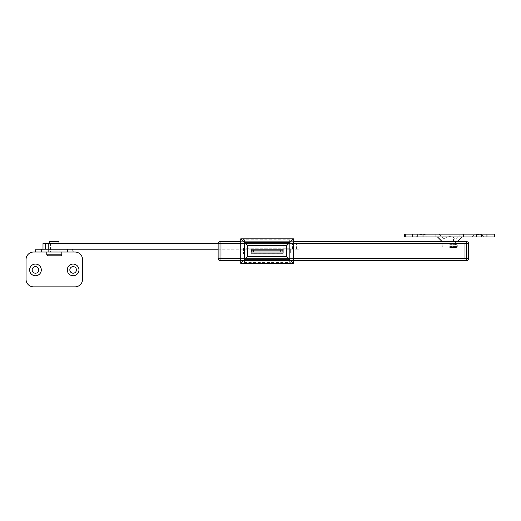 <?xml version="1.0" encoding="UTF-8"?>
<svg xmlns="http://www.w3.org/2000/svg" width="521" height="521" viewBox="0 0 521 521"><rect width="100%" height="100%" fill="white"/><g stroke="black" fill="none" stroke-linecap="round" stroke-linejoin="round"><path stroke-width="0.39" stroke-dasharray="2.6 1.95" d="M281.965 252.027L251.272 252.027L251.272 250.145L282.91 250.145L282.91 252.027L281.965 252.027L281.965 250.145M286.863 249.201L292.515 249.201L286.863 249.201L286.863 243.554L292.515 243.554L286.863 243.554M292.515 249.201L292.515 243.554M50.53 249.201L58.065 249.201L50.53 249.201L50.53 243.554L59.003 243.554L50.53 243.554L50.53 252.027L54.295 252.027L48.648 252.027L61.83 252.027L50.53 252.027M58.065 249.201L58.065 252.027M45.522 249.201L48.785 249.201L45.522 249.201L45.522 243.554L42.996 243.554M220.012 241.666L220.012 243.554L218.13 243.554L218.13 258.618L220.012 258.618L220.012 243.554L466.705 243.554L466.705 258.618L220.012 258.618L220.012 260.5L466.705 260.5A1.882 1.882 0 0 0 468.587 258.618L468.587 243.554A1.882 1.882 0 0 0 466.705 241.666L220.012 241.666A1.882 1.882 0 0 0 218.13 243.554L218.13 249.201L218.13 243.554L464.817 243.554L221.894 243.554L221.894 258.618L221.894 243.554L218.13 243.554L299.106 243.554L45.522 243.554M218.13 249.201L283.098 248.921L283.098 253.252L251.083 253.252L251.083 248.921L299.106 249.201L54.295 249.201M35.467 266.622A3.295 3.295 0 0 0 32.172 269.917A3.295 3.295 0 0 0 35.467 273.212A3.295 3.295 0 0 0 38.762 269.917A3.295 3.295 0 0 0 35.467 266.622M73.129 266.622A3.295 3.295 0 0 0 69.834 269.917A3.295 3.295 0 0 0 73.129 273.212A3.295 3.295 0 0 0 76.424 269.917A3.295 3.295 0 0 0 73.129 266.622M72.712 252.027L33.585 252.027A7.535 7.535 0 0 0 26.05 259.556L26.05 279.334A7.535 7.535 0 0 0 33.585 286.863L75.011 286.863A7.535 7.535 0 0 0 82.546 279.334L82.546 259.556A7.535 7.535 0 0 0 75.011 252.027L72.712 252.027M67.339 249.201L35.877 249.201M49.586 241.666L59.003 241.666M46.766 254.854L61.83 254.854M47.704 255.791L60.885 255.791M54.295 243.554L49.586 243.554L54.295 243.554M453.524 238.846L453.524 241.666L445.989 241.666L455.406 241.666L449.753 241.666L453.524 241.666L453.524 238.846L445.989 238.846L445.989 241.666L449.753 241.666L445.989 241.666L445.989 238.846L453.524 238.846L443.625 238.846L453.524 238.846M449.753 234.137L460.356 234.137L449.753 234.137M457.288 241.666L442.225 241.666L457.288 241.666M461.997 236.964L437.516 236.964L461.997 236.964M424.804 234.137L418.213 234.137L424.804 234.137L427.344 236.964L415.673 236.964L427.344 236.964M418.213 234.137L424.804 234.417L418.213 234.417L415.673 236.964M481.3 234.137L474.709 234.137L481.3 234.137L483.84 236.964L472.163 236.964L483.84 236.964M474.709 234.137L481.3 234.417L474.709 234.417L472.163 236.964M404.557 236.964L494.95 236.964M404.557 234.137L494.95 234.137M449.753 247.508L456.344 247.508L449.753 247.508M449.753 246.563L457.288 246.563L449.753 246.563M449.753 244.681L457.288 244.681L449.753 244.681M449.753 238.846L444.296 238.846L449.753 238.846M449.753 241.666L444.107 241.666L449.753 241.666M240.728 241.666L251.083 241.666L251.083 260.5L240.728 260.5L240.728 241.666L293.453 241.666L293.453 260.5L240.728 260.5L240.728 263.326L293.453 263.326L293.453 260.5L283.098 260.5L283.098 241.666L293.453 241.666L293.453 238.846L240.728 238.846L240.728 241.666L293.453 241.666M292.177 263.326L289.689 262.382L244.492 262.382L242.005 263.326M242.005 238.846L244.492 239.784L289.689 239.784L292.177 238.846M251.083 260.5L283.098 260.5L283.098 253.154L251.083 253.154L251.083 260.5M251.083 245.554L251.083 241.666L283.098 241.666L283.098 249.012L251.083 249.012L251.083 245.554L283.098 245.554M251.083 256.619L283.098 256.619M455.406 244.681L455.406 241.666L444.107 241.666L455.406 241.666L455.406 243.554L444.107 243.554L455.406 243.554M444.107 244.681L444.107 243.554M293.453 260.5L240.728 260.5M243.554 248.256L243.554 253.909L290.633 253.909L290.633 248.256L243.554 248.256L243.554 253.909L290.633 253.909L290.633 248.256L243.554 248.256M283.098 253.154L251.083 253.154M221.894 258.618L464.817 258.618L464.817 243.554L464.817 258.618L221.894 258.618M252.216 252.027L252.216 250.145M48.785 249.201L48.785 243.554M293.316 249.201L293.316 243.554L293.316 249.201M296.579 249.201L296.579 243.554L296.579 249.201M35.467 252.027L73.129 252.027M405.279 236.964L405.279 234.137M412.573 236.964L412.573 234.137M486.94 236.964L486.94 234.137M494.234 236.964L494.234 234.137M289.689 260.5L289.689 262.382M244.492 262.382L244.492 260.5M244.492 241.666L244.492 239.784M289.689 239.784L289.689 241.666M240.728 258.618L293.453 258.618M293.453 243.554L240.728 243.554M466.705 258.618L466.705 260.5A1.882 1.882 0 0 0 468.587 258.618L466.705 258.618M466.705 241.666L466.705 243.554L468.587 243.554A1.882 1.882 0 0 0 466.705 241.666M299.106 249.201L299.106 243.554M48.648 252.027L48.648 249.201M59.948 252.027L59.948 249.201M443.625 238.846L439.157 234.137M455.888 238.846L460.356 234.137M455.217 238.846A7.73 7.73 0 0 0 444.296 238.846M456.344 247.508L457.288 246.563L457.288 244.681M442.225 244.681L442.225 246.563L443.163 247.508"/><path stroke-width="0.78" d="M253.414 250.145L251.272 250.145L251.272 252.027L253.414 252.027L253.414 250.145L282.91 250.145L282.91 252.027L253.414 252.027M42.996 249.201L42.996 243.554L218.13 243.554L218.13 258.618A1.882 1.882 0 0 0 220.012 260.5L240.728 260.5M35.467 252.027L35.877 249.201L218.13 249.201M251.083 253.154L251.083 249.201L283.098 249.201L283.098 253.154L283.098 249.012L251.083 249.012L251.083 253.154L283.098 253.154M35.467 264.075A5.835 5.835 0 0 0 29.625 269.917A5.835 5.835 0 0 0 35.467 275.752A5.835 5.835 0 0 0 41.302 269.917A5.835 5.835 0 0 0 35.467 264.075M35.467 266.622A3.295 3.295 0 0 0 32.172 269.917A3.295 3.295 0 0 0 35.467 273.212A3.295 3.295 0 0 0 38.762 269.917A3.295 3.295 0 0 0 35.467 266.622M73.129 264.075A5.835 5.835 0 0 0 67.294 269.917A5.835 5.835 0 0 0 73.129 275.752A5.835 5.835 0 0 0 78.964 269.917A5.835 5.835 0 0 0 73.129 264.075M73.129 266.622A3.295 3.295 0 0 0 69.834 269.917A3.295 3.295 0 0 0 73.129 273.212A3.295 3.295 0 0 0 76.424 269.917A3.295 3.295 0 0 0 73.129 266.622M41.257 252.027L75.011 252.027A7.535 7.535 0 0 1 82.546 259.556L82.546 279.334A7.535 7.535 0 0 1 75.011 286.863L33.585 286.863A7.535 7.535 0 0 1 26.05 279.334L26.05 259.556A7.535 7.535 0 0 1 33.585 252.027L41.257 252.027L41.257 249.201M54.295 249.201L67.339 249.201L67.339 252.027M73.129 252.027L72.712 249.201M59.003 243.554L59.003 241.666L49.586 241.666L49.586 243.554M61.83 254.854L46.766 254.854L47.704 255.791L60.885 255.791L61.83 254.854L61.83 252.027M457.288 241.666L461.997 236.964M442.225 241.666L437.516 236.964M404.557 236.964L404.557 234.137L494.95 234.137L494.95 236.964L404.557 236.964M293.453 238.846L289.852 242.447L289.852 259.725L293.453 263.326L293.453 238.846L240.728 238.846L240.728 263.326L247.521 256.527L286.661 256.527L289.852 259.725L244.329 259.725L244.329 242.447L240.728 238.846M240.728 263.326L293.453 263.326M286.661 256.527L286.661 245.638L289.852 242.447L244.329 242.447L247.521 245.638L247.521 256.527M240.728 243.554L220.012 243.554L220.012 241.666A1.882 1.882 0 0 0 218.13 243.554A1.882 1.882 0 0 1 220.012 241.666L240.728 241.666M293.453 241.666L466.705 241.666A1.882 1.882 0 0 1 468.587 243.554L468.587 258.618A1.882 1.882 0 0 1 466.705 260.5L293.453 260.5M218.13 243.554L220.012 243.554L220.012 258.618L218.13 258.618A1.882 1.882 0 0 0 220.012 260.5L220.012 258.618L240.728 258.618M280.767 252.027L280.767 250.145M45.522 249.201L45.522 243.554M48.785 249.201L48.785 243.554M435.992 236.964L435.992 234.137M463.514 236.964L463.514 234.137M423 236.964L423 234.137M417.842 236.964L417.842 234.137M412.573 236.964L412.573 234.137M405.279 236.964L405.279 234.137M494.234 236.964L494.234 234.137M486.94 236.964L486.94 234.137M481.671 236.964L481.671 234.137M476.507 236.964L476.507 234.137M286.661 245.638L247.521 245.638M293.453 258.618L466.705 258.618L466.705 243.554L293.453 243.554M466.705 260.5L466.705 258.618L468.587 258.618M468.587 243.554L466.705 243.554L466.705 241.666M218.13 258.618A1.882 1.882 0 0 0 220.012 260.5M46.766 252.027L46.766 254.854"/></g></svg>
